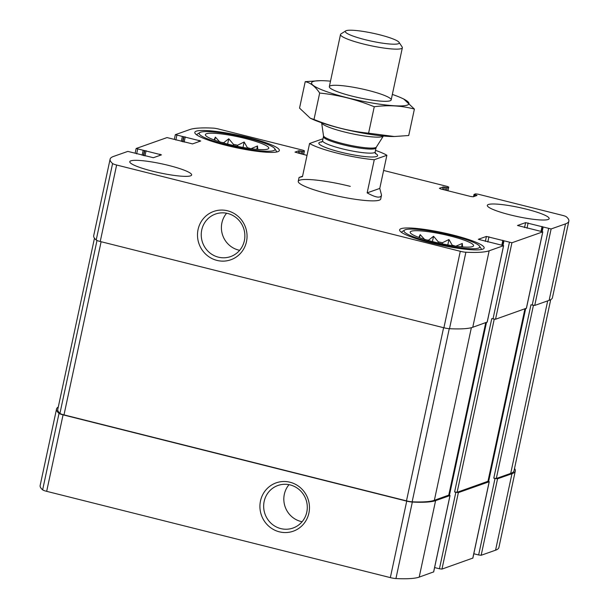 <?xml version="1.0" encoding="UTF-8"?>
<svg xmlns="http://www.w3.org/2000/svg" width="609" height="609" viewBox="0 0 609 609"><rect width="100%" height="100%" fill="white"/><g stroke="black" fill="none" stroke-linecap="round" stroke-linejoin="round"><path stroke-width="0.91" d="M452.076 245.648L452.175 245.168A27.938 4.08 -167.9 0 1 455.456 246.143M452.175 245.168L448.97 239.497L442.446 242.725A27.938 4.08 -167.9 0 0 438.282 241.849L438.054 242.922M442.446 242.725L442.21 243.836M426.544 239.946A27.938 4.08 -167.9 0 1 428.53 240.205L428.47 240.502M247.269 148.139L247.368 147.667A27.938 4.08 -167.9 0 1 250.649 148.642M247.368 147.667L244.163 141.996L237.639 145.224A27.938 4.08 -167.9 0 0 233.475 144.348L233.247 145.422M237.639 145.224L237.403 146.327M221.737 142.445A27.938 4.08 -167.9 0 1 223.731 142.704L223.663 143.001M58.281 407.018A99.1 14.479 12.1 0 0 56.538 409.02A99.1 14.479 12.1 0 0 59.027 413.366A5.801 0.845 12.1 0 0 63.07 414.858L406.728 501.131A5.801 0.845 12.1 0 0 412.331 502.067A99.1 14.479 12.1 0 0 435.595 500.628L449.99 495.559L448.863 494.957M56.538 409.02L40.148 485.502A99.1 14.479 12.1 0 0 42.638 489.849A5.801 0.845 12.1 0 0 46.672 491.334L390.339 577.614A5.801 0.845 12.1 0 0 395.934 578.55A99.1 14.479 12.1 0 0 419.198 577.111L433.623 571.904M279.379 531.832A25.639 24.672 -109.4 0 0 308.314 499.898A25.639 24.672 -109.4 0 0 266.392 489.37A25.639 24.672 -109.4 0 0 279.379 531.832M434.613 567.565L439.439 568.776L455.836 492.293L458.371 492.605L489.179 481.742L488.06 481.14M439.439 568.776L441.974 569.088L472.812 558.088M473.802 553.748L478.636 554.966L495.026 478.484L497.561 478.788L511.956 473.718A99.1 14.479 12.1 0 0 515.298 471.001A99.1 14.479 12.1 0 0 514.529 468.466M478.636 554.966L481.163 555.271L495.559 550.201A99.1 14.479 12.1 0 0 498.9 547.483L515.298 471.001M443.87 189.749L444.433 187.115L447.189 187.648L448.749 187.062L447.227 186.43L383.617 170.467M307.02 155.394L295 152.121L298.852 150.735L302.879 151.413L304.431 150.834L302.909 150.202L218.661 129.047A5.801 0.845 12.1 0 0 213.066 128.118A99.1 14.479 12.1 0 0 189.802 129.55L175.339 134.68L200.726 140.991L192.543 143.907L167.026 137.581L136.142 148.497L161.461 154.861L153.354 157.716L127.837 151.397L113.441 156.467A99.1 14.479 12.1 0 0 110.1 159.185A99.1 14.479 12.1 0 0 112.589 163.532A5.801 0.845 12.1 0 0 116.631 165.016L460.29 251.296A5.801 0.845 12.1 0 0 465.893 252.225A99.1 14.479 12.1 0 0 489.156 250.794L503.62 245.663L478.309 239.299L486.416 236.444L511.925 242.763L542.817 231.846L517.498 225.482L525.605 222.628L551.122 228.954L565.517 223.876A99.1 14.479 12.1 0 0 568.852 221.166A99.1 14.479 12.1 0 0 566.362 216.812A5.801 0.845 12.1 0 0 562.328 215.327L478.08 194.18L475.545 193.868L474.023 194.423L477.007 195.459L473.223 196.791L470.688 196.486L440.832 188.988L439.378 188.295L443.169 186.963L444.433 187.115M110.1 159.185L93.702 235.66A99.1 14.479 12.1 0 0 96.199 240.015A5.801 0.845 12.1 0 0 100.234 241.499L116.631 165.016M216.956 260.401A25.639 24.672 -109.4 0 0 245.891 228.459A25.639 24.672 -109.4 0 0 203.969 217.938A25.639 24.672 -109.4 0 0 216.956 260.401M487.185 322.062L472.759 327.277A99.1 14.479 12.1 0 1 449.495 328.708A5.801 0.845 12.1 0 1 443.9 327.779L100.234 241.499M526.374 308.245L495.536 319.245L491.76 318.629L454.596 491.981L457.123 492.293L487.969 481.293M455.836 492.293L454.596 491.981M568.852 221.166L552.462 297.641A99.1 14.479 12.1 0 1 549.12 300.359L534.725 305.436L530.949 304.812L493.785 478.172L496.32 478.476L510.707 473.406A99.1 14.479 12.1 0 0 514.049 470.688L550.719 299.643M495.026 478.484L493.785 478.172M510.129 214.87A31.63 4.621 12.1 0 0 548.1 219.506A31.63 4.621 12.1 0 0 549.166 218.639A31.63 4.621 12.1 0 0 519.211 207.494A31.63 4.621 12.1 0 0 487.314 205.378A31.63 4.621 12.1 0 0 510.129 214.87M152.608 171.198A31.63 4.621 12.1 0 0 190.579 175.834A31.63 4.621 12.1 0 0 191.645 174.966A31.63 4.621 12.1 0 0 161.69 163.821A31.63 4.621 12.1 0 0 129.793 161.705A31.63 4.621 12.1 0 0 152.608 171.198M248.16 137.512A43.224 6.311 -167.9 0 1 279.341 150.484A43.224 6.311 -167.9 0 1 235.752 147.599A43.224 6.311 -167.9 0 1 194.811 132.359A43.224 6.311 -167.9 0 1 248.16 137.512M452.967 235.021A43.224 6.311 -167.9 0 1 484.147 247.985A43.224 6.311 -167.9 0 1 440.558 245.1A43.224 6.311 -167.9 0 1 399.618 229.859A43.224 6.311 -167.9 0 1 452.967 235.021M350.289 186.362A42.166 6.159 12.1 0 0 298.243 181.33A42.166 6.159 12.1 0 0 328.67 193.982A42.166 6.159 12.1 0 0 380.709 199.014L381.538 195.139L379.765 188.425L367.158 192.87C375.783 197.643 380.579 198.405 381.538 195.139M94.471 238.203L57.786 409.332A99.1 14.479 12.1 0 0 59.933 413.382A5.801 0.845 12.1 0 0 63.991 414.881L406.485 500.864A5.801 0.845 12.1 0 0 412.148 501.808A99.1 14.479 12.1 0 0 434.354 500.316L448.772 495.109M226.601 213.234A22.579 21.726 -109.4 0 0 238.538 250.055A22.579 21.726 -109.4 0 0 239.672 250.307M218.372 257.158A22.579 21.726 -109.4 0 0 230.56 256.61A22.579 21.726 -109.4 0 0 243.547 228.101A22.579 21.726 -109.4 0 0 215.548 214.025A22.579 21.726 -109.4 0 0 201.282 236.292A22.579 21.726 -109.4 0 0 218.372 257.158M289.024 484.665A22.579 21.726 -109.4 0 0 300.96 521.487A22.579 21.726 -109.4 0 0 302.094 521.738M280.795 528.597A22.579 21.726 -109.4 0 0 292.982 528.049A22.579 21.726 -109.4 0 0 305.969 499.532A22.579 21.726 -109.4 0 0 277.978 485.464A22.579 21.726 -109.4 0 0 263.705 507.731A22.579 21.726 -109.4 0 0 280.795 528.597M450.196 235.995A32.414 4.735 -167.9 0 1 473.376 246.089A32.414 4.735 -167.9 0 1 440.886 243.554A32.414 4.735 -167.9 0 1 410.215 232.547A32.414 4.735 -167.9 0 1 450.196 235.995M451.817 235.424A38.74 5.656 -167.9 0 1 479.527 246.135A38.74 5.656 -167.9 0 1 440.695 244.46A38.74 5.656 -167.9 0 1 404.589 230.073A38.74 5.656 -167.9 0 1 451.817 235.424M462.604 246.934L462.292 243.471L455.776 246.242M438.282 241.849L433.562 236.262L428.53 240.205M424.922 239.763L420.187 234.625L418.825 237.411M479.527 246.135L481.133 248.571A40.849 5.968 -167.9 0 1 481.392 249.507M401.506 232.379A40.849 5.968 -167.9 0 1 402.123 231.633L404.589 230.073M245.389 138.494A32.414 4.735 -167.9 0 1 268.577 148.588A32.414 4.735 -167.9 0 1 236.086 146.053A32.414 4.735 -167.9 0 1 205.408 135.046A32.414 4.735 -167.9 0 1 245.389 138.494M247.01 137.923A38.74 5.656 -167.9 0 1 274.72 148.634A38.74 5.656 -167.9 0 1 235.889 146.952A38.74 5.656 -167.9 0 1 199.782 132.572A38.74 5.656 -167.9 0 1 247.01 137.923M257.805 149.433L257.485 145.97L250.969 148.741M233.475 144.348L228.756 138.761L223.731 142.704M220.115 142.262L215.38 137.124L214.018 139.91M274.72 148.634L276.326 151.07A40.849 5.968 -167.9 0 1 276.585 151.999M196.699 134.878A40.849 5.968 -167.9 0 1 197.316 134.132L199.782 132.572M214.726 140.169L215.38 137.124M227.621 144.059L228.756 138.761M243.006 147.416L244.163 141.996M256.762 149.342L257.485 145.97M419.532 237.677L420.187 234.625M432.42 241.56L433.562 236.262M447.805 244.925L448.97 239.497M461.569 246.843L462.292 243.471M375.502 150.377A42.166 6.159 -167.9 0 1 386.875 155.28L374.269 159.725A42.166 6.159 -167.9 0 1 337.409 153.194A42.166 6.159 -167.9 0 1 309.578 143.48L302.467 176.625L299.08 177.463L298.243 181.33M302.559 176.199L299.08 177.463M309.578 143.48L322.176 139.042A42.166 6.159 -167.9 0 1 322.93 139.103M386.875 155.28L379.765 188.425M374.269 159.725L367.158 192.87M365.202 39.699A27.588 4.027 -167.9 0 1 345.722 30.907A27.588 4.027 -167.9 0 1 373.119 33.267A27.588 4.027 -167.9 0 1 399.07 42.348A27.588 4.027 -167.9 0 1 365.202 39.699M399.07 42.348L402.161 47.007A31.63 4.621 -167.9 0 1 402.359 47.753A31.63 4.621 -167.9 0 1 363.322 43.977A31.63 4.621 -167.9 0 1 340.507 34.492A31.63 4.621 -167.9 0 1 340.987 33.898L345.722 30.907M344.458 131.986A31.63 4.621 -167.9 0 1 321.636 122.774L323.493 135.769A27.07 3.958 -167.9 0 0 343.027 143.671A27.07 3.958 -167.9 0 0 376.362 147.104L383.381 136.013A31.63 4.621 -167.9 0 1 344.458 131.986M392.348 94.425A49.816 7.278 -167.9 0 1 401.727 98.087A49.816 7.278 -167.9 0 1 407.276 105.106A49.816 7.278 -167.9 0 1 339.487 95.674A49.816 7.278 -167.9 0 1 320.448 80.662A49.816 7.278 -167.9 0 1 330.504 81.172M390.103 100.79A31.63 4.621 -167.9 0 1 357.955 97.524A31.63 4.621 -167.9 0 1 329.522 87.407A31.63 4.621 -167.9 0 1 361.213 88.777A31.63 4.621 -167.9 0 1 390.689 100.523A31.63 4.621 -167.9 0 1 390.103 100.79M320.448 80.662L305.216 81.667C310.598 82.816 315.416 86.607 319.672 93.048C338.201 94.913 356.394 99.48 374.261 106.75C388.199 104.885 401.582 105.654 414.394 109.08L403.676 98.985M414.394 109.08L408.723 135.518L394.373 136.515L368.59 133.188C350.061 131.323 331.867 126.756 314 119.486L310.255 118.199L299.544 108.105L305.216 81.667M374.261 106.75L368.59 133.188M319.672 93.048L314 119.486M394.373 136.515L393.49 136.523A49.816 7.278 -167.9 0 1 312.204 119.098L310.255 118.207M42.638 489.849L59.027 413.366M46.672 491.334L63.07 414.858M390.339 577.614L406.728 501.131M395.934 578.55L412.331 502.067M419.198 577.111L435.595 500.628M433.593 572.041L449.99 495.559M441.974 569.088L458.371 492.605M472.782 558.225L489.179 481.742M481.163 555.271L497.561 478.788M495.559 550.201L511.956 473.718M298.319 153.209L298.852 150.735M299.552 153.521L300.115 150.887M301.044 153.894L301.607 151.26M302.277 154.199L302.879 151.413M303.587 154.526L304.363 150.895M175.849 140.032L176.861 135.32M181.322 141.41L182.335 136.69M182.555 141.722L183.598 136.842M182.906 141.813L184.002 136.705M184.139 142.118L185.265 136.858M198.922 141.653L199.204 140.352M136.652 153.849L137.664 149.129M142.125 155.226L143.138 150.507M143.359 155.539L144.402 150.659M143.716 155.622L144.813 150.514M144.95 155.934L146.076 150.674M159.733 155.47L160.007 154.168M96.199 240.015L112.589 163.532M443.9 327.779L460.29 251.296M449.495 328.708L465.893 252.225M472.759 327.277L489.156 250.794M487.154 322.199L503.552 245.716M485.35 241.392L486.416 236.444M487.817 242.017L488.943 236.749M501.869 244.97L502.882 240.251M502.273 245.069L503.186 240.806M449.457 495.14L486.484 322.435M503.019 245.305L503.925 241.08M493.001 318.941L509.398 242.458M495.536 319.245L511.925 242.763M526.343 308.382L542.741 231.907M524.547 227.583L525.605 222.628M527.006 228.2L528.14 222.94M541.058 231.154L542.071 226.434M541.462 231.26L542.375 226.99M488.654 481.331L525.674 308.626M542.208 231.489L543.114 227.271M532.197 305.124L548.587 228.641M534.725 305.436L551.122 228.954M549.12 300.359L565.517 223.876M473.574 196.669L474.046 194.461M474.441 196.364L474.784 194.735M476.139 195.763L476.284 195.116M442.636 189.437L443.169 186.963M445.362 190.122L445.925 187.496M446.595 190.434L447.189 187.648M447.897 190.762L448.673 187.123M496.32 478.476L533.423 305.375M510.707 473.406L547.697 300.861M457.123 492.293L494.234 319.192M487.938 481.43L524.928 308.885M59.933 413.382L97.006 240.464M63.991 414.881L101.117 241.72M406.485 500.864L443.603 327.703M412.148 501.808L449.259 328.693M434.354 500.316L471.358 327.695M448.742 495.246L485.738 322.701M375.243 153.278A30.047 4.392 -167.9 0 1 370.401 156.977A30.047 4.392 -167.9 0 1 340.522 152.098A30.047 4.392 -167.9 0 1 321.978 141.859M376.362 147.104L376.035 147.911A26.88 3.928 -167.9 0 1 342.852 144.706A26.88 3.928 -167.9 0 1 323.463 136.637L323.493 135.769M376.035 147.911L375.167 151.961A26.88 3.928 -167.9 0 1 341.984 148.756A26.88 3.928 -167.9 0 1 322.595 140.687L321.537 142.194M433.661 571.98L450.059 495.498M472.858 558.171L489.255 481.689M303.64 154.541L304.431 150.834M174.387 139.103L175.339 134.68M135.198 152.912L136.142 148.497M136.515 153.803L136.599 153.392M487.223 322.146L503.62 245.663M502.242 245.062L503.163 240.768M526.42 308.329L542.817 231.846M541.431 231.253L542.353 226.951M473.543 196.677L474.023 194.423M447.95 190.777L448.749 187.062M488.007 481.376L524.988 308.862M448.818 495.186L485.799 322.679M340.507 34.492L329.324 86.668M402.359 47.753L391.168 99.922M323.463 136.637L322.595 140.687M375.509 153.765L375.167 151.961M401.727 98.087L403.683 98.978"/></g></svg>
